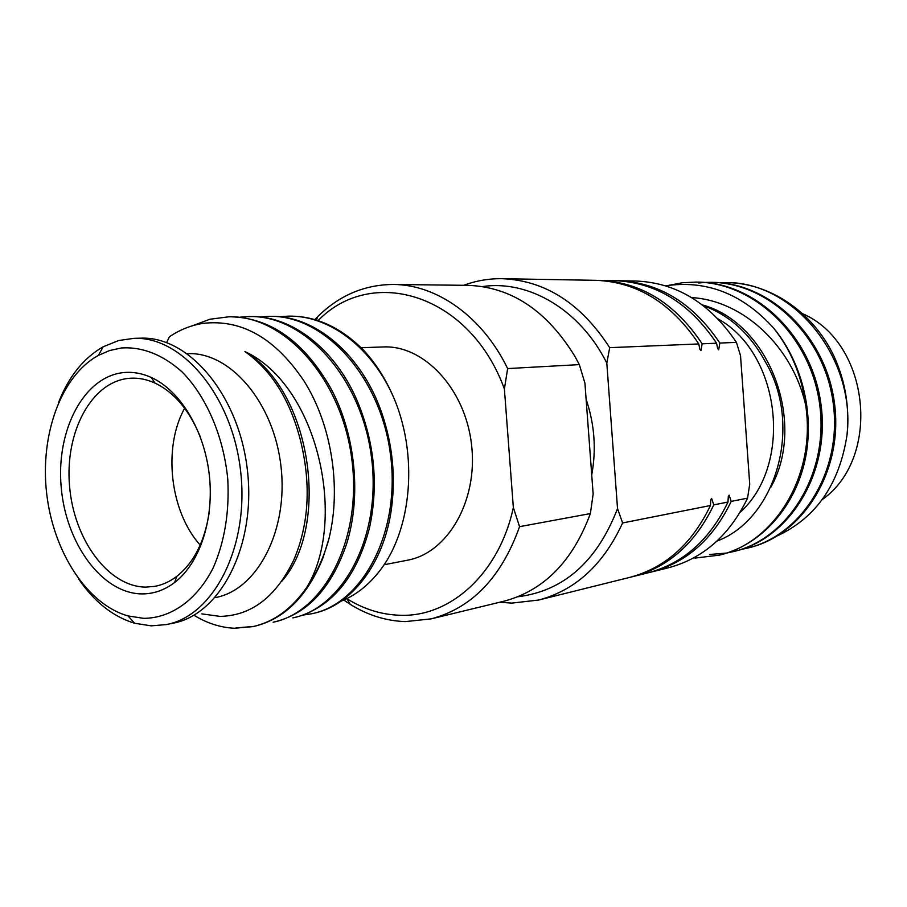 <?xml version="1.0" encoding="UTF-8"?>
<svg xmlns="http://www.w3.org/2000/svg" width="907" height="907" viewBox="0 0 907 907"><rect width="100%" height="100%" fill="white"/><g stroke="black" fill="none" stroke-linecap="round" stroke-linejoin="round"><path stroke-width="1.36" d="M616.443 280.694L635.716 281.023C676.305 282.621 709.875 303.063 736.427 342.37L740.531 355.714L749.715 484.123L747.572 498.147L731.223 501.39C712.981 539.189 686.338 562.737 651.283 572.034L649.605 572.43M731.223 501.39L729.137 495.12L728.298 496.503L727.992 502.036C709.728 539.948 683.039 563.564 647.927 572.861L631.385 576.965M618.166 280.716C659.117 282.326 693.005 303.108 719.852 343.061L736.427 342.37M597.679 280.376L599.47 280.388C640.773 282.02 675.012 303.153 702.154 343.81L716.575 343.197L717.618 348.469L718.695 349.762L719.852 343.061M727.992 502.036L713.775 504.859C695.374 543.27 668.493 567.17 633.131 576.546M713.775 504.859L711.621 498.476L710.737 499.972L710.43 505.516C692.007 544.053 665.08 568.02 629.662 577.408L538.633 600.049L511.707 603.11L499.768 602.225M710.43 505.516L622.599 522.954L617.531 508.566L606.806 363.095L609.697 347.664L698.775 343.946L699.819 349.229L700.952 350.612L702.154 343.81M747.572 498.147C729.489 535.368 703.061 558.587 668.312 567.793L651.283 572.034M622.599 522.954C603.461 564.585 575.48 590.276 538.633 600.049M617.531 508.566C596.976 561.626 563.735 591.035 517.784 596.783M314.797 319.615L317.518 316.826C339.093 295.478 364.308 284.696 393.15 284.469L468.08 285.354C511.14 286.929 546.706 310.534 574.789 356.156L579.335 364.614L507.648 368.571L504.394 388.967L513.339 507.512C499.201 573.7 450.008 617.452 399.908 615.263C381.416 614.674 363.798 609.198 347.086 598.813L346.791 598.631M513.339 507.512L519.564 526.672L590.378 513.577L593.144 494.077L584.936 383.208L579.335 364.614M519.564 526.672C501.48 577.26 472.014 607.985 431.165 618.869L405.361 621.612C386.031 620.944 367.63 615.173 350.193 604.311L343.776 600.049M590.378 513.577C572.668 561.376 543.871 590.582 503.986 601.205L431.165 618.869M727.006 552.964L733.638 551.558C788.172 538.758 828.862 473.669 819.792 405.35C811.232 336.826 754.771 282.383 696.361 282.077L682.461 282.735L666.35 285.796M694.841 558.111L719.115 555.163C774.589 542.953 816.64 475.087 805.609 404.794C792.582 347.086 743.74 300.546 691.599 297.587M665.772 285.898L669.661 285.286C708.979 280.716 743.672 295.013 773.716 328.187C803.613 364.478 815.495 418.252 804.056 464.361C792.48 510.539 759.136 545.232 720.487 554.823L719.115 555.163M773.716 328.187C791.017 350.091 801.652 375.623 805.609 404.794M709.546 554.494L726.326 553.089M696.361 282.077L697.755 282.1C756.087 282.406 812.559 336.78 821.084 405.202C830.143 473.488 789.396 538.452 734.965 551.218L733.638 551.558M734.262 551.388L727.686 552.748M741.325 549.415L747.753 548.043C801.709 535.368 842.252 471.255 833.284 403.785C824.928 336.44 768.977 282.587 711.088 282.326L704.41 282.417M698.673 282.995L704.41 282.508M705.102 282.474L710.532 282.338M711.088 282.326L712.437 282.349C770.326 282.678 826.118 336.259 834.531 403.683C843.431 470.914 803.126 535.005 749.046 547.726L747.742 548.043M748.411 547.873L741.96 549.211M718.14 318.947C780.768 353.719 793.353 464.395 740.123 512.342M703.344 305.648C729.511 315.228 750.1 333.821 765.111 361.405C803.693 425.791 775.802 519.246 716.904 541.139M228.949 316.781L230.185 316.77C270.399 317.62 303.89 341.395 330.681 388.105C355.601 434.102 361.632 496.458 346.576 543.962C331.599 587.883 307.507 613.88 274.311 621.953L273.132 622.213C324.298 612.1 362.63 538.373 351.735 458.579C341.406 378.582 284.367 315.205 228.949 316.792L209.902 319.241L192.431 325.76M193.939 615.207C206.932 623.245 220.469 627.587 234.528 628.256L252.894 626.624C273.687 622.009 291.589 609.005 306.6 587.6C347.721 520.992 318.074 385.452 244.913 351.542C311.044 390.418 330.908 525.629 281.771 581.285M166.605 342.563L169.462 336.735C179.96 329.66 191.218 325.194 203.236 323.357C241.659 319.015 275.229 338.198 303.947 380.917C331.667 424.589 341.565 487.581 328.969 538.633L322.858 558.213C307.178 596.489 284.265 619.209 254.119 626.363L235.763 627.984M328.969 538.633C323.844 557.397 316.384 573.712 306.6 587.6M293.97 617.656L292.814 617.905C343.889 607.701 382.085 535.039 371.348 456.289C361.167 377.471 304.537 315.012 249.346 316.566L240.446 317.144M249.346 316.566L250.547 316.554C290.954 315.523 334.025 347.925 356.53 399.227C374.489 441.55 378.82 484.44 369.5 527.874C357.256 574.653 334.445 603.926 301.045 615.717M302.813 615.116L311.974 613.71C362.777 603.609 401.03 531.808 390.418 454.135C380.452 376.45 324.082 314.752 269.209 316.339L260.343 316.917M270.377 316.339C314.91 315.001 362.199 354.75 382.119 414C392.572 445.122 395.701 476.538 391.518 508.249C384.137 563.939 351.156 605.797 313.096 613.461L311.974 613.71M244.913 351.542C272.281 370.963 291.034 401.506 301.147 443.16C311.112 485.642 308.72 524.461 293.959 559.608C276.17 596.772 251.545 615.706 220.072 616.397L201.864 613.88M58.604 402.357C68.785 376.496 83.648 357.959 103.205 346.769L118.726 340.51L133.93 338.345C182.069 336.248 232.328 395.871 240.616 471.175C249.436 546.411 213.848 615.785 166.457 624.56L151.22 625.853L134.621 623.245C113.058 616.715 94.407 601.999 78.694 579.074M143.589 618.336L128.023 615.932C86.925 604.277 53.207 551.671 46.631 493.215C39.919 434.782 60.973 375.952 98.409 355.374L109.668 350.521L121.481 347.959C142.478 346.678 162.659 354.626 182.012 371.836C206.479 396.608 223.7 436.63 227.782 479.406C229.471 512.217 224.63 541.66 213.247 567.759C196.932 600.071 170.958 618.291 143.589 618.336M123.499 372.584C132.739 371.666 142.014 373.299 151.299 377.482C180.108 390.475 204.222 430.099 209.279 474.735C214.369 519.36 199.755 563.383 174.609 582.521C164.348 590.253 153.34 594.051 141.594 593.904C101.788 593.314 65.576 543.078 61.143 486.492C56.166 429.918 83.898 376.575 123.499 372.584M209.109 513.101C204.551 541.706 193.815 562.771 176.899 576.274C169.938 581.58 162.523 584.947 154.655 586.376L145.721 587.124C108.092 586.716 73.716 539.325 69.533 485.812C64.828 432.322 91.21 381.994 128.658 378.366L130.993 378.196C138.986 377.822 146.968 379.443 154.938 383.049C174.45 392.414 189.642 410.52 200.504 437.378M770.893 487.093C806.913 422.979 769.283 323.051 702.381 304.911M719.568 282.712L726.722 282.599C769.238 282.961 812.298 311.18 833.68 355.544C845.29 380.691 849.734 407.164 847.025 434.986C855.947 357.335 793.081 281.125 725.396 282.576L718.945 282.667M777.616 535.731C816.357 517.455 839.497 483.873 847.025 434.986M341.021 601.205C354.898 595.65 367.199 586.273 377.936 573.043C412.288 531.74 419.227 453.012 391.994 393.74C369.478 345.318 327.915 315.239 288.551 316.146L279.719 316.702M288.551 316.135L289.684 316.124C315.806 316.044 340.148 327.11 362.709 349.308C374.398 361.632 384.16 376.439 391.994 393.74M802.446 313.629C869.858 342.449 882.058 457.536 822.207 499.598M200.198 545.073C169.983 511.707 162.682 447.525 184.643 408.229M133.93 338.345L140.891 338.175C188.996 336.089 239.176 395.441 247.418 470.393C256.205 545.3 220.628 614.39 173.282 623.154L166.457 624.56M187.364 353.673L187.454 353.673C229.947 351.44 273.948 402.357 281 466.583C288.539 530.742 257.089 590.242 215.186 597.6L215.084 597.622M361.111 347.71L383.253 346.95C424.113 344.932 465.461 389.114 471.572 444.918C478.136 500.675 447.763 553.009 407.492 560.209L383.99 564.778M318.062 320.625C372.029 264.969 469.894 294.038 504.394 388.967M393.15 284.469C436.686 284.492 482.433 316.543 507.648 368.571M586.126 399.352C594.561 424.227 596.421 449.418 591.727 474.939M482.524 286.555C528.622 279.696 580.095 309.559 606.806 363.095M463.749 285.297C476.062 280.716 488.85 278.517 502.115 278.698C545.152 280.41 581.013 303.403 609.697 347.664M502.115 278.698L595.888 280.331C637.27 281.964 671.565 303.165 698.775 343.946M599.47 280.388L614.708 280.66C655.727 282.27 689.683 303.119 716.575 343.197M252.894 626.646L254.119 626.374M128.023 615.932L134.621 623.245M98.409 355.374L103.205 346.769M154.938 383.049L151.299 377.482M176.899 576.274L174.609 582.521M316.532 320.137L317.518 316.826M725.396 282.576L726.722 282.599M347.086 598.813L350.193 604.311"/></g></svg>
